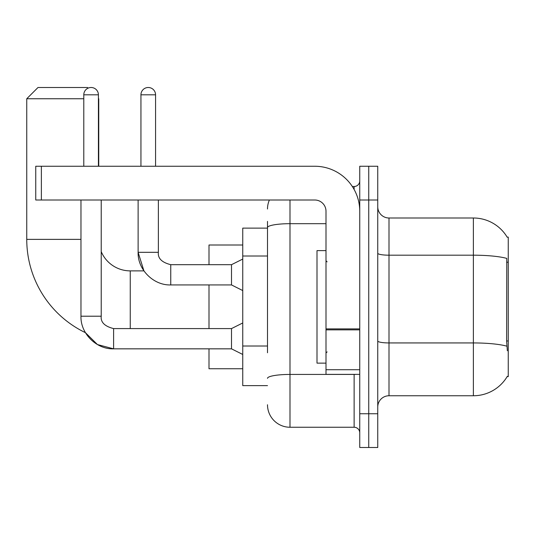 <?xml version="1.0" encoding="UTF-8"?>
<svg xmlns="http://www.w3.org/2000/svg" width="535" height="535" viewBox="0 0 535 535"><rect width="100%" height="100%" fill="white"/><g stroke="black" fill="none" stroke-linecap="round" stroke-linejoin="round"><path stroke-width="0.8" d="M507.147 376.627L507.34 376.292A39.376 39.376 0 0 1 473.375 395.753A39.376 39.376 0 0 0 507.147 376.627L508.25 376.627L508.25 237.125L507.147 237.125M267.5 249.263L267.5 221.376L267.5 228.124L242.75 228.124L242.75 385.628L267.5 385.628M377.75 407.001A11.248 11.248 0 0 1 388.998 395.753L473.375 395.753L473.375 217.999L388.998 217.999A11.248 11.248 0 0 1 377.75 206.751A11.248 11.248 0 0 0 388.998 217.999L388.998 395.753A11.248 11.248 0 0 0 377.75 407.001M368.749 413.749L368.749 447.501L377.75 447.501L377.75 413.749L368.749 413.749L368.749 447.501L359.747 447.501L359.747 413.749L368.749 413.749L368.749 200.003L368.749 413.749M359.747 413.749L359.747 166.251L368.749 166.251L368.749 200.003L368.749 166.251L377.75 166.251L377.75 413.749M507.227 237.266A39.376 39.376 0 0 0 473.375 217.999A39.376 39.376 0 0 1 507.227 237.266M507.34 350.753L506.618 340.976L506.779 258.405A39.376 6.835 180 0 0 473.375 255.188L388.998 255.188A11.248 1.953 -0 0 1 377.75 253.236M267.5 352.766L267.5 221.376M289.997 200.003L289.997 427.251L354.123 427.251L354.123 374.373M352.331 186.501L354.123 186.501A5.624 5.624 0 0 0 359.747 180.877M359.747 432.875A5.624 5.624 0 0 0 354.123 427.251M267.5 208.998A22.497 22.497 0 0 1 269.379 200.003M289.997 427.251A22.497 22.497 0 0 1 267.5 404.748M326.002 250.627L317.001 250.627L317.001 363.125L326.002 363.125M242.75 322.959L231.501 328.59L231.501 348.84L113.601 348.84L97.444 344.553L85.426 332.663A103.502 103.502 0 0 1 26.75 239.372L26.75 98.748L37.998 87.499L87.499 87.499L88.128 88.128M130.252 328.59L130.252 270.877A31.498 31.498 0 0 1 101.222 251.617M98.413 98.413L98.413 98.748M83.788 98.748L26.75 98.748M98.748 166.251L98.748 98.748M208.998 284.934L208.998 328.59M208.998 348.84L208.998 368.749L242.75 368.749M242.75 245.003L208.998 245.003L208.998 264.685M83.788 166.251L83.788 94.815A7.309 7.309 0 0 1 91.097 87.499A7.309 7.309 0 0 1 98.413 94.815L98.413 166.251M80.972 200.003L80.972 316.212L101.222 316.212L101.222 200.003M140.939 166.251L140.939 94.815A7.309 7.309 0 0 1 148.249 87.499A7.309 7.309 0 0 1 155.565 94.815L155.565 166.251M242.75 290.565L231.501 284.934L231.501 264.685L242.75 259.06M138.124 200.003L138.124 252.313L158.373 252.313L158.373 200.003M359.747 374.373L326.002 374.373L326.002 328.885L359.747 328.885L359.747 211.251A45 45 0 0 0 314.747 166.251L41.376 166.251L41.376 200.003L314.747 200.003A11.248 11.248 0 0 1 326.002 211.251L326.002 328.885M41.376 200.003L35.751 200.003L35.751 166.251L41.376 166.251M508.25 262.224L506.618 262.224M508.25 340.976L506.618 340.976M267.5 256.018L242.75 256.018M267.5 346.011L242.75 346.011M506.899 346.185A39.376 6.835 180 0 0 473.375 342.935L388.998 342.935A11.248 1.953 0 0 1 377.75 340.982M377.75 200.003L359.747 200.003M356.076 374.373A5.624 0.976 0 0 1 354.123 374.433L289.997 374.433A22.497 3.905 180 0 0 267.5 378.345M267.5 227.596A22.497 3.905 180 0 1 289.997 223.684L326.002 223.684M354.123 189.464L354.123 186.501M26.75 239.372L80.972 239.372M80.972 316.212C80.357 333.432 96.38 349.455 113.601 348.84L113.601 328.59C104.666 326.337 100.547 322.217 101.222 316.212M83.788 94.815L98.413 94.815M231.501 284.934L170.752 284.934L170.752 264.685C161.817 262.438 157.691 258.311 158.373 252.313C157.691 258.311 161.817 262.438 170.752 264.685L231.501 264.685M140.939 94.815L155.565 94.815M359.747 329.861L326.002 329.861M326.002 369.725L359.747 369.725M327.126 261.876L326.002 260.752M327.126 351.876L326.002 353M170.752 284.934C153.525 285.55 137.508 269.533 138.124 252.313L143.922 270.877L130.252 270.877M231.501 348.84L242.75 354.464M231.501 328.59L113.601 328.59"/></g></svg>
